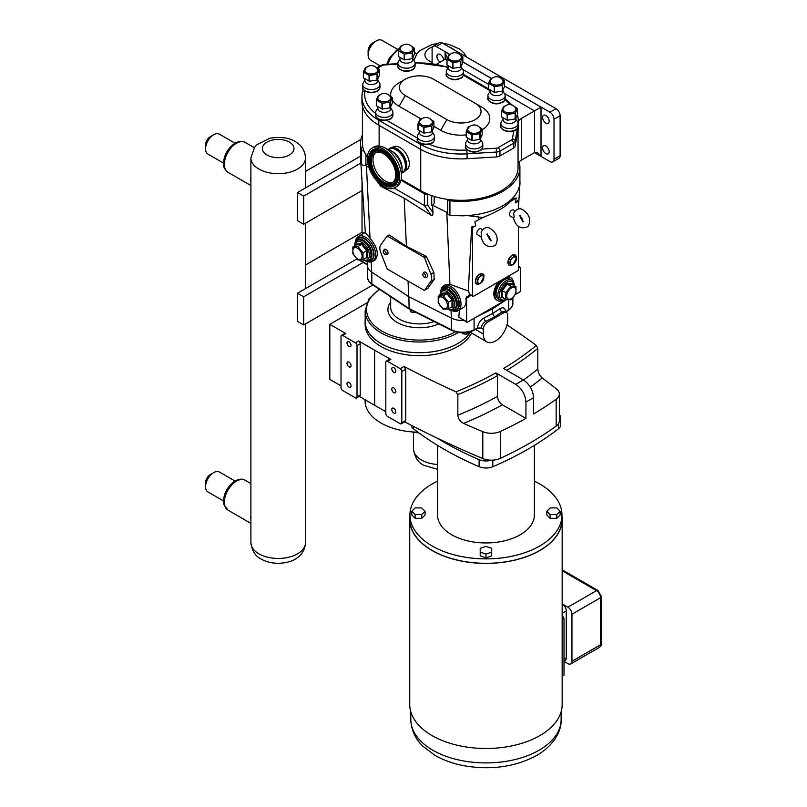 <?xml version="1.0" encoding="UTF-8"?>
<svg xmlns="http://www.w3.org/2000/svg" width="807" height="807" viewBox="0 0 807 807"><rect width="100%" height="100%" fill="white"/><g stroke="black" fill="none" stroke-linecap="round" stroke-linejoin="round"><path stroke-width="1.21" d="M480.932 236.723L481.708 236.007L481.073 232.033C484.109 227.473 487.337 226.394 490.747 228.795C497.183 233.536 498.787 239.033 495.538 245.308C488.346 248.455 483.474 245.58 480.901 236.693L477.542 234.766A3.45 1.987 -60 0 1 476.836 233.193A3.45 1.987 -60 0 1 478.339 229.723A3.45 1.987 -60 0 1 480.992 228.795L482.425 229.622M513.434 217.951L514.22 217.234L513.585 213.26C516.621 208.7 519.849 207.621 523.259 210.032C529.695 214.763 531.288 220.271 528.04 226.535C520.858 229.692 515.976 226.817 513.413 217.92L510.054 216.004A3.45 1.987 -60 0 1 509.338 214.42A3.45 1.987 -60 0 1 510.851 210.95A3.45 1.987 -60 0 1 513.504 210.032L514.927 210.849M409.936 516.359A76.201 43.992 0 0 0 409.754 519.415A76.201 43.992 0 0 0 432.078 550.525A76.201 43.992 0 0 0 515.118 560.068A76.201 43.992 0 0 0 562.166 519.415A76.201 43.992 0 0 0 561.975 516.359M534.385 481.154A76.019 43.891 180 0 1 561.975 514.987L561.975 519.415A76.019 43.891 180 0 1 539.712 550.455A76.019 43.891 180 0 1 456.873 559.967A76.019 43.891 180 0 1 409.936 519.415L409.936 514.987A76.019 43.891 180 0 1 432.209 483.958A76.019 43.891 180 0 1 437.535 481.154M562.166 613.32L566.262 610.949A5.75 3.319 60 0 0 562.197 603.908L567.876 607.187A5.75 3.319 60 0 1 571.941 614.228L571.941 661.286A5.75 3.319 60 0 1 570.751 663.919A5.75 3.319 60 0 1 567.876 663.626L564.002 661.397M562.166 618.969L564.002 618.687L564.002 675.126L562.166 675.409M566.262 610.949L566.262 658.008A5.75 3.319 60 0 1 565.071 660.64L564.002 661.246M564.002 618.687A80.801 46.655 0 0 0 562.166 615.247M409.754 519.415L409.754 704.501A76.201 43.992 0 0 0 432.078 735.611A76.201 43.992 0 0 0 515.118 745.143A76.201 43.992 0 0 0 562.166 704.501L562.166 519.415M365.168 320.097A54.301 31.352 0 0 0 365.117 321.388A54.301 31.352 0 0 0 381.025 343.55A54.301 31.352 0 0 0 470.31 332.292M470.279 332.272A54.251 31.322 180 0 1 457.771 343.53A54.251 31.322 180 0 1 398.658 350.319A54.251 31.322 180 0 1 365.168 321.388L365.168 310.685A54.251 31.322 0 0 0 381.055 332.837A54.251 31.322 0 0 0 457.771 332.837A54.251 31.322 0 0 0 458.416 332.454M530.32 387.078A328.721 189.786 0 0 0 542.213 377.969A905.01 522.502 180 0 1 556.588 389.085A14.486 8.363 180 0 1 559.352 393.998A14.486 8.363 180 0 1 556.164 399.233L556.164 426.126A362.05 209.023 180 0 1 500.38 458.336A14.486 8.363 180 0 1 491.423 460.172A14.486 8.363 180 0 1 482.808 458.578A905.01 522.502 180 0 1 437.212 438.151A905.01 522.502 180 0 1 404.741 421.849M556.164 399.233A362.05 209.023 180 0 1 533.609 413.981L533.609 397.659C532.993 390.124 529.584 384.213 523.36 379.915A347.565 200.671 180 0 1 515.693 384.344L495.861 372.895A319.522 184.48 180 0 1 455.945 391.819A905.01 522.502 180 0 1 404.035 366.428L400.181 368.658L387.441 361.294A2.3 1.332 60 0 0 386.291 361.183A2.3 1.332 60 0 0 385.817 362.232L385.817 413.537A2.3 1.332 60 0 0 387.441 416.351L400.181 423.705A2.3 1.332 60 0 0 401.331 423.816L405.235 421.567L405.729 420.497L401.805 422.767A2.3 1.332 60 0 1 401.331 423.816M385.817 411.6A905.01 522.502 180 0 1 374.619 405.245L359.266 396.378M386.291 361.183L389.67 359.236L390.84 359.337A905.01 522.502 180 0 1 374.619 350.198L358.59 340.947L355.383 342.793L342.642 335.43A2.3 1.332 60 0 0 341.492 335.319A2.3 1.332 60 0 0 341.018 336.368L341.018 387.673A2.3 1.332 60 0 0 342.642 390.487L355.383 397.841A2.3 1.332 60 0 0 356.533 397.952L359.74 396.106A2.3 1.332 60 0 0 360.215 395.057L357.017 396.903A2.3 1.332 60 0 1 356.533 397.952M341.018 385.847L329.821 379.381L329.821 324.333L366.731 303.018M341.492 335.319L344.7 333.473A2.3 1.332 60 0 1 345.85 333.584L329.821 324.333M523.36 379.915L503.528 368.466A319.522 184.48 180 0 0 536.312 345.426A905.01 522.502 180 0 0 507.018 324.959M471.581 333.029A54.301 31.352 180 0 1 381.025 346.496A54.301 31.352 180 0 1 365.117 324.333L365.117 321.388M357.017 396.903L357.017 345.608L360.215 343.762L360.215 395.057M355.383 342.793A2.3 1.332 60 0 1 357.017 345.608M351.045 385.948A2.875 1.654 60 0 1 350.45 387.269A2.875 1.654 60 0 1 347.575 385.605A2.875 1.654 60 0 1 347.575 382.286A2.875 1.654 60 0 1 349.794 383.063A2.875 1.654 60 0 1 351.045 385.948M351.045 365.632A2.875 1.654 60 0 1 350.45 366.953A2.875 1.654 60 0 1 347.575 365.289A2.875 1.654 60 0 1 347.575 361.97A2.875 1.654 60 0 1 349.794 362.747A2.875 1.654 60 0 1 351.045 365.632M351.045 345.315A2.875 1.654 60 0 1 350.45 346.627A2.875 1.654 60 0 1 347.575 344.972A2.875 1.654 60 0 1 347.575 341.654A2.875 1.654 60 0 1 349.794 342.42A2.875 1.654 60 0 1 351.045 345.315M358.59 340.947A2.3 1.332 60 0 1 360.215 343.762M401.805 422.767L401.805 371.472L405.729 369.202L405.729 420.497M400.181 368.658A2.3 1.332 60 0 1 401.805 371.472M395.844 411.812A2.875 1.654 60 0 1 395.248 413.134A2.875 1.654 60 0 1 392.373 411.469A2.875 1.654 60 0 1 392.373 408.15A2.875 1.654 60 0 1 394.593 408.927A2.875 1.654 60 0 1 395.844 411.812M395.844 391.496A2.875 1.654 60 0 1 395.248 392.817A2.875 1.654 60 0 1 392.373 391.153A2.875 1.654 60 0 1 392.373 387.834A2.875 1.654 60 0 1 394.593 388.601A2.875 1.654 60 0 1 395.844 391.496M395.844 371.18A2.875 1.654 60 0 1 395.248 372.491A2.875 1.654 60 0 1 392.373 370.837A2.875 1.654 60 0 1 392.373 367.518A2.875 1.654 60 0 1 394.593 368.285A2.875 1.654 60 0 1 395.844 371.18M404.035 366.428L405.729 369.202M455.945 391.819L457.841 394.552A321.822 185.802 0 0 0 497.485 375.709L497.485 396.358C497.778 399.949 499.402 402.764 502.358 404.801L525.932 418.409A362.05 209.023 180 0 1 500.38 431.442A14.486 8.363 180 0 1 482.808 431.684A905.01 522.502 180 0 1 463.551 423.382A328.721 189.786 0 0 0 502.358 404.801M495.861 372.895L497.485 375.709M497.485 396.358A321.822 185.802 180 0 1 457.841 415.202C458.225 418.853 460.121 421.577 463.551 423.382M457.841 415.202L457.841 394.552M506.746 370.322A321.822 185.802 0 0 0 537.795 348.392L536.312 345.426M537.795 348.392L537.795 369.041A321.822 185.802 180 0 1 523.491 379.996M542.213 377.969C539.57 375.709 538.098 372.733 537.795 369.041M515.693 384.344C521.907 388.641 525.327 394.552 525.932 402.088L525.932 418.409M417.925 432.179A54.341 31.372 180 0 1 365.067 400.817L365.067 399.737M558.474 423.766L558.474 428.779A11.49 6.638 0 0 0 560.734 424.825L560.734 417.804A11.49 6.638 180 0 1 559.352 420.951A14.486 8.363 180 0 0 559.352 420.891L559.352 393.998M558.474 428.779A316.768 182.886 180 0 1 492.805 466.688L492.805 460.131M491.423 460.172A11.49 6.638 180 0 1 479.116 459.667L479.116 466.688A11.49 6.638 0 0 0 492.805 466.688M479.116 466.688A316.768 182.886 180 0 1 413.446 428.779L413.446 426.378M411.207 425.228A11.49 6.638 0 0 0 413.446 428.779M534.385 445.373L534.385 514.987A48.42 27.952 180 0 1 520.202 534.759A48.42 27.952 180 0 1 467.424 540.821A48.42 27.952 180 0 1 437.535 514.987L437.535 445.373M556.8 507.916L550.162 507.916L546.853 511.235L550.162 514.553L556.8 514.553L560.119 511.235L556.8 507.916M556.8 514.553L556.8 518.306L560.119 514.987L560.119 511.235M556.8 518.306L550.162 518.306L550.162 514.553M550.162 518.306L546.853 514.987L546.853 511.235M425.067 511.235L425.067 514.987L421.748 518.306L415.121 518.306L415.121 514.553L421.748 514.553L425.067 511.235L421.748 507.916L415.121 507.916L411.802 511.235L415.121 514.553M421.748 518.306L421.748 514.553M415.121 518.306L411.802 514.987L411.802 511.235M491.705 552.139L491.705 548.306L485.955 546.389L480.215 548.306L480.215 552.139L485.955 554.056L491.705 552.139L491.705 555.892L485.955 557.808L485.955 554.056M485.955 557.808L480.215 555.892L480.215 552.139M561.975 514.987A76.019 43.891 180 0 1 539.712 546.026A76.019 43.891 180 0 1 456.873 555.539A76.019 43.891 180 0 1 409.936 514.987M479.116 459.667A316.768 182.886 180 0 1 437.212 438.151M559.352 414.647A11.49 6.638 180 0 1 560.734 417.804M556.164 426.126A14.486 8.363 0 0 0 559.352 420.951M409.976 309.434L411.005 312.027L411.005 309.949M414.848 311.885L414.848 312.622L411.005 312.027M415.544 312.228L414.848 312.622M462.835 332.797L462.835 333.745L462.391 332.797M466.678 332.524L466.678 334.34L462.835 333.745M469.492 331.98L469.492 332.706L466.678 334.34M483.322 329.286L483.322 333.977A17.24 9.956 120 0 0 486.893 341.875A17.24 9.956 120 0 0 500.179 337.255A17.24 9.956 120 0 0 507.704 319.905L507.704 315.214A5.75 3.319 120 0 0 506.514 312.581A5.75 3.319 120 0 0 503.649 312.864L487.388 322.245A5.75 3.319 120 0 0 483.322 329.286L481.355 328.146C481.618 325.171 483.121 322.911 485.834 321.347L494.53 316.99L502.085 311.966A2.754 1.705 56.4 0 1 500.007 308.667L492.573 313.6L484.029 317.897C480.145 320.258 478.006 323.627 477.593 328.015L474.092 329.77A17.24 9.956 180 0 1 451.466 329.77L408.867 308.385L371.825 283.792A1.382 0.847 123.6 0 0 372.108 284.417C368.87 281.925 367.367 279.545 367.599 277.255A17.24 9.956 180 0 0 371.825 283.792L371.825 272.151M503.649 312.864L502.085 311.966L504.627 311.482M492.573 308.839L492.573 313.6L494.53 316.99M481.355 328.146L477.593 328.015A1.382 0.736 -116.7 0 1 477.31 328.641A1.382 0.736 -116.7 0 0 477.31 328.641L473.81 330.406C466.456 333.573 459.102 333.573 451.759 330.406L409.129 309L408.867 296.734M481.305 328.046L479.166 327.955M487.388 322.245L485.834 321.347A2.754 1.473 63.3 0 1 484.029 317.897M518.054 130.098L518.054 167.392A57.004 32.916 180 0 1 447.724 199.4A57.004 32.916 180 0 1 427.246 193.902A57.004 32.916 180 0 1 420.729 190.664L401.2 179.386M427.246 193.902A2.3 1.332 180 0 1 424.391 193.72L401.029 180.233M518.054 163.882A11.49 6.638 180 0 1 519.143 161.914A58.85 33.975 180 0 1 519.91 167.412A58.85 33.975 180 0 1 449.933 200.772A2.754 1.594 180 0 1 447.724 199.4M505.353 300.254L467.404 322.154A1.15 0.666 -60 0 1 466.597 321.69L466.597 298.983A1.15 0.666 -60 0 1 467.404 297.571L469.845 296.159A1.15 0.666 120 0 0 470.652 294.757L469.442 294.051L468.907 295.624L466.466 297.037L465.871 298.56A14.365 8.292 60 0 1 463.117 307.709L458.043 310.634A14.365 8.292 -120 0 0 460.242 299.125A14.365 8.292 -120 0 0 450.861 286.465A14.365 8.292 -120 0 0 443.679 285.749L441.59 287.806L440.38 292.174M518.447 226.323L518.447 269.417A1.15 0.666 -60 0 1 517.63 270.829L473.416 296.351A1.15 0.666 -60 0 1 472.609 295.887L472.609 227.564L471.631 226.999A23.554 13.598 -0 0 0 475.757 225.748L474.849 221.764L482.727 217.608C496.759 211.948 505.807 206.733 509.893 201.952L516.198 197.886L515.3 202.91L518.447 201.094L518.447 208.973M443.679 285.749L445.282 284.821L449.903 284.286L468.312 290.994L471.631 226.999M468.312 290.994A14.365 8.292 60 0 1 469.442 294.051M447.703 212.776A24.371 14.072 180 0 1 446.796 212.342L432.592 205.22L432.935 212.574C432.945 214.944 432.421 215.913 431.372 215.479L404.156 198.119L380.823 186.296L377.071 181.202M432.935 212.574L427.639 205.039L424.391 205.543L394.098 188.061M362.03 181.262L362.03 232.043A1.15 0.666 120 0 0 362.262 232.567L363.675 233.384M359.912 260.015L359.912 260.096A1.15 0.666 120 0 0 360.154 260.621L367.619 264.938M367.478 261.801L367.427 264.434M363.977 233.203L362.03 232.043M518.447 268.106L519.748 267.349A1.15 0.666 -60 0 1 520.555 267.823L520.555 290.53A1.15 0.666 -60 0 1 519.748 291.942L515.441 294.424M472.841 296.411L470.895 295.281A1.15 0.666 -60 0 1 470.652 294.757L472.609 295.887M507.785 276.508A13.215 7.636 -60 0 1 509.772 277.114L510.781 277.699A13.215 7.636 120 0 0 506.15 277.457M502.196 279.736A13.215 7.636 120 0 0 495.205 291.277A13.215 7.636 120 0 0 497.566 300.587L496.557 300.012A13.215 7.636 -60 0 1 498.555 281.845M472.609 227.564L475.757 225.748M513.867 255.093A5.346 3.087 120 0 0 509.994 257.12A5.346 3.087 120 0 0 507.996 262.124M481.365 273.866A5.346 3.087 120 0 0 476.594 277.164A5.346 3.087 120 0 0 476.12 282.944M466.829 322.215L458.81 317.191L459.455 309.817M423.947 257.181A1.15 0.666 60 0 1 424.653 258.058L430.898 274.148A8.736 5.044 60 0 1 430.898 281.28L424.653 290.157A1.15 0.666 60 0 1 423.947 290.217L387.602 269.235A1.15 0.666 60 0 1 386.896 268.358L380.662 252.278A8.736 5.044 60 0 1 380.662 245.146L386.896 236.259A1.15 0.666 60 0 1 387.602 236.199L423.947 257.181L425.854 256.091L426.621 256.919L433.873 272.433L434.196 279.373L427.781 288.351M422.959 273.916L423.715 272.544A2.875 1.654 60 0 1 426.974 273.795A2.875 1.654 60 0 1 426.429 277.245L424.865 277.215A2.018 1.16 60 0 1 424.24 277.023A2.018 1.16 60 0 1 422.959 273.916A2.018 1.16 60 0 1 425.249 274.794A2.018 1.16 60 0 1 424.865 277.215M383.426 251.088L384.182 249.726A2.875 1.654 60 0 1 387.451 250.967A2.875 1.654 60 0 1 386.896 254.417L385.332 254.387A2.018 1.16 60 0 1 384.707 254.195A2.018 1.16 60 0 1 383.426 251.088A2.018 1.16 60 0 1 385.716 251.966A2.018 1.16 60 0 1 385.332 254.387M387.199 236.088L389.499 235.099L406.405 246.327L425.854 256.091M514.473 285.981C514.17 282.732 513.262 280.826 511.759 280.251L509.923 279.192A11.49 6.638 120 0 0 504.173 279.757A11.49 6.638 120 0 0 496.668 289.884A11.49 6.638 120 0 0 498.423 299.094L502.65 300.799L506.806 299.518M506.826 283.247L507.31 284.185L512.384 284.639L512.384 283.751L506.826 283.247L501.258 290.177L501.258 297.601L503.074 297.763M505.838 299.357L510.922 299.811L515.996 293.496L515.996 286.717L510.922 286.263L505.838 292.588L505.838 299.357L502.226 297.279L501.258 297.601M505.838 292.588L501.258 290.177M515.996 286.717L512.384 284.639L512.384 283.751M510.922 286.263L507.31 284.185L502.226 290.5L502.226 297.279M511.376 287.968A6.527 3.773 120 0 0 506.756 295.967A6.527 3.773 120 0 0 511.376 298.63A6.527 3.773 120 0 0 515.996 290.631A6.527 3.773 120 0 0 511.376 287.968M497.566 300.587A13.215 7.636 120 0 0 502.347 300.779M513.343 281.744A13.215 7.636 120 0 0 510.781 277.699M369.031 167.674L366.449 165.96A24.371 14.072 180 0 1 365.49 165.284A2.754 1.594 -0 0 1 361.617 164.134A58.85 33.975 -0 0 1 360.558 157.94A24.371 14.072 180 0 1 360.487 157.244L365.329 232.729L370.03 238.166C377.545 247.497 379.219 254.77 375.053 259.985L372.693 261.357A14.365 8.292 -120 0 0 374.892 249.847A14.365 8.292 -120 0 0 365.51 237.177A14.365 8.292 -120 0 0 358.318 236.471L356.24 238.529L355.019 242.897M362.04 243.492L361.556 244.42L366.63 250.735L367.609 250.412L362.04 243.492L356.472 243.986L356.472 244.874L356.472 243.986M363.029 259.592L363.029 252.823L357.945 246.508L352.871 246.962L352.871 253.731L357.945 260.046L363.029 259.592L366.63 257.514L367.609 257.837L367.609 250.412M363.029 252.823L366.63 250.735L366.63 257.514M357.945 246.508L361.556 244.42L356.472 244.874L352.871 246.962M357.491 248.203A6.527 3.773 -120 0 0 352.871 250.876A6.527 3.773 -120 0 0 357.491 258.876A6.527 3.773 -120 0 0 362.111 256.202A6.527 3.773 -120 0 0 357.491 248.203M446.907 293.698L447.391 292.77L441.833 293.264L441.833 294.152L446.907 293.698L451.991 300.012L451.991 306.791L452.959 307.114L452.959 299.69L448.379 302.1L443.295 295.786L446.907 293.698M443.295 295.786L438.221 296.24L438.221 303.008L443.295 309.323L448.379 308.869L448.379 302.1M448.379 308.869L451.991 306.791M438.221 296.24L441.833 294.152L441.833 293.264M442.841 297.48A6.527 3.773 60 0 1 447.461 305.48A6.527 3.773 60 0 1 442.841 308.153A6.527 3.773 60 0 1 438.231 300.154A6.527 3.773 60 0 1 442.841 297.48M519.587 185.358A58.85 33.975 180 0 0 519.91 181.767A58.85 33.975 180 0 0 519.91 181.535A24.371 14.072 180 0 1 519.99 183.28A24.371 14.072 180 0 1 519.587 185.358A58.85 33.975 180 0 1 514.785 195.637A58.85 33.975 180 0 1 467.283 215.55L482.727 217.608M515.3 202.91A23.554 13.598 -0 0 0 517.469 200.529L518.447 201.094M406.405 246.327L404.156 198.119M367.397 264.807L367.457 265.866A17.391 10.037 -0 0 0 371.714 272.08L408.756 296.683L408.029 281.028M408.756 296.683L451.375 318.069A17.391 10.037 -0 0 0 463.874 320.51M432.592 205.22L431.705 205.724L431.705 195.617M460.666 215.741A58.85 33.975 180 0 0 467.283 215.55A24.371 14.072 180 0 1 460.666 215.741A58.85 33.975 180 0 1 449.933 215.126A2.754 1.594 180 0 1 447.703 213.562L447.703 199.39M360.487 157.244A24.371 14.072 180 0 1 360.558 155.509M476.503 316.909L492.684 308.788L492.744 307.528M492.684 308.788L505.898 300.012M367.447 156.881A57.004 32.916 180 0 1 363.997 151.06A2.754 1.594 180 0 1 361.617 149.779A58.85 33.975 180 0 1 360.558 143.353A58.85 33.975 180 0 1 362.424 134.87M363.997 151.06A57.004 32.916 180 0 1 362.424 143.374L362.424 105.949M368.063 164.275L365.914 165.142A2.754 1.594 180 0 1 365.49 165.284M434.196 196.424L434.196 202.254A8.504 4.913 180 0 1 431.705 205.724M360.558 157.94A58.85 33.975 180 0 1 360.558 157.718L360.558 143.353M541.013 156.316L534.516 152.563L521.282 160.21L521.282 118.518L534.516 110.882L534.516 152.563L537.765 152.886L541.013 156.316L541.013 107.129L534.516 110.882L504.314 93.451M519.143 161.914A11.49 6.638 180 0 1 521.282 160.21M518.094 124.974L518.215 124.308A57.468 33.178 0 0 0 518.528 120.838L518.528 125.721A57.468 33.178 180 0 1 518.215 129.191L515.118 146.178L515.118 141.296L517.499 128.263M446.927 119.618L405.265 95.569A20.004 11.55 180 0 1 405.265 79.237A20.004 11.55 180 0 1 433.551 79.237L475.212 103.296A20.004 11.55 180 0 1 475.212 119.618A20.004 11.55 180 0 1 446.927 119.618L440.743 130.32L433.904 126.366M481.386 106.857L475.212 103.296L481.386 106.857A28.729 16.594 180 0 1 482.132 129.877M466.214 134.91A28.729 16.594 180 0 1 440.743 130.32M421.193 119.032L399.092 106.272A28.729 16.594 180 0 1 392.242 99.947M390.84 96.315A28.729 16.594 180 0 1 399.092 82.808L405.265 79.237M378.776 125.135A57.468 33.178 180 0 1 361.94 101.672L361.94 96.79A57.468 33.178 0 0 0 378.776 120.253L378.776 125.135L420.427 149.184A57.468 33.178 180 0 0 467.071 158.717L496.497 156.931A5.75 3.319 0 0 0 499.967 155.973L499.967 151.101L513.474 143.303L513.474 148.175L499.967 155.973M513.474 148.175A5.75 3.319 0 0 0 515.118 146.178M412.942 58.8L414.616 61.584A8.625 4.973 180 0 1 415.101 63.218A8.625 4.973 180 0 1 412.579 66.739A8.625 4.973 180 0 1 403.187 67.818A8.625 4.973 180 0 1 397.861 63.218A8.625 4.973 180 0 1 398.345 61.584L400.02 58.8M412.942 57.67L412.942 59.436A6.456 3.732 180 0 1 411.056 62.078A6.456 3.732 180 0 1 404.014 62.885A6.456 3.732 180 0 1 400.02 59.436L400.02 57.69M398.527 50.67L398.527 56.399A8.191 4.731 180 0 0 398.618 56.591L398.618 50.871A8.191 4.731 180 0 1 398.527 50.67L400.565 46.271A8.191 4.731 180 0 1 400.817 46.13L402.3 45.606M398.618 50.871L404.196 54.089L404.196 59.809L398.618 56.591M404.529 54.14L412.155 52.959L412.155 58.689L404.529 59.869L404.529 54.14A8.191 4.731 180 0 1 404.196 54.089M412.397 52.818L414.445 48.42L414.445 54.14L412.397 58.548L412.397 52.818A8.191 4.731 180 0 1 412.276 52.889A8.191 4.731 180 0 1 412.155 52.959M411.288 46.11A6.799 3.924 180 0 1 411.288 51.668A6.799 3.924 180 0 1 401.674 51.668A6.799 3.924 180 0 1 401.674 46.11L401.674 46.11M410.894 45.777L414.354 48.218A8.191 4.731 180 0 1 414.445 48.42M412.559 47.613A6.456 3.732 180 0 1 409.956 52.031A6.456 3.732 180 0 1 401.916 51.527A6.456 3.732 180 0 1 400.413 47.613A7.172 7.172 0 0 1 412.559 47.613M480.629 139.51L482.304 142.284A8.625 4.973 180 0 1 482.788 143.918A8.625 4.973 180 0 1 480.266 147.439A8.625 4.973 180 0 1 470.874 148.518A8.625 4.973 180 0 1 465.548 143.918A8.625 4.973 180 0 1 466.032 142.284L467.707 139.51M480.629 138.37L480.629 140.136A6.456 3.732 180 0 1 478.733 142.778A6.456 3.732 180 0 1 471.702 143.585A6.456 3.732 180 0 1 467.707 140.136L467.707 138.39M466.214 131.37L466.214 137.099A8.191 4.731 180 0 0 466.305 137.291L466.305 131.571A8.191 4.731 180 0 1 466.214 131.37L468.252 126.971A8.191 4.731 180 0 1 468.504 126.83L469.987 126.306M466.305 131.571L471.883 134.789L471.883 140.519L466.305 137.291M472.216 134.84L479.842 133.669L479.842 139.389L472.216 140.569L472.216 134.84A8.191 4.731 180 0 1 471.883 134.789M480.084 133.518L482.132 129.12L482.132 134.85L480.084 139.248L480.084 133.518A8.191 4.731 180 0 1 479.963 133.589A8.191 4.731 180 0 1 479.842 133.669M478.975 126.81A6.799 3.924 180 0 1 478.975 132.368A6.799 3.924 180 0 1 469.361 132.368A6.799 3.924 180 0 1 469.361 126.81L469.361 126.81M478.581 126.487L482.041 128.928A8.191 4.731 180 0 1 482.132 129.12M480.246 128.323A6.456 3.732 180 0 1 477.633 132.741A6.456 3.732 180 0 1 469.603 132.227A6.456 3.732 180 0 1 468.1 128.323A7.172 7.172 0 0 1 480.246 128.323M432.401 132.045L434.085 134.819A8.625 4.973 180 0 1 434.559 136.464A8.625 4.973 180 0 1 432.038 139.984A8.625 4.973 180 0 1 422.646 141.064A8.625 4.973 180 0 1 417.32 136.464A8.625 4.973 180 0 1 417.804 134.819L419.479 132.045M432.401 130.916L432.401 132.681A6.456 3.732 180 0 1 430.514 135.314A6.456 3.732 180 0 1 423.473 136.121A6.456 3.732 180 0 1 419.479 132.681L419.479 130.936M417.986 123.915L417.986 129.634A8.191 4.731 180 0 0 418.076 129.836L418.076 124.107A8.191 4.731 180 0 1 417.986 123.915L420.023 119.517A8.191 4.731 180 0 1 420.276 119.375L421.758 118.851M418.076 124.107L423.655 127.335L423.655 133.054L418.076 129.836M423.988 127.385L431.614 126.205L431.614 131.924L423.988 133.105L423.988 127.385A8.191 4.731 180 0 1 423.655 127.335M431.856 126.063L433.904 121.665L433.904 127.385L431.856 131.783L431.856 126.063A8.191 4.731 180 0 1 431.735 126.134A8.191 4.731 180 0 1 431.614 126.205M430.746 119.355A6.799 3.924 180 0 1 430.756 124.903A6.799 3.924 180 0 1 421.133 124.903A6.799 3.924 180 0 1 421.133 119.355L421.133 119.355M430.353 119.022L433.813 121.464A8.191 4.731 180 0 1 433.904 121.665M432.017 120.858A6.456 3.732 180 0 1 429.415 125.277A6.456 3.732 180 0 1 421.375 124.772A6.456 3.732 180 0 1 419.872 120.858A7.172 7.172 0 0 1 432.017 120.858M461.362 67.233L463.036 70.007A8.625 4.973 180 0 1 463.521 71.652A8.625 4.973 180 0 1 460.999 75.172A8.625 4.973 180 0 1 451.597 76.251A8.625 4.973 180 0 1 446.281 71.652A8.625 4.973 180 0 1 446.765 70.007L448.44 67.233M461.362 66.103L461.362 67.869A6.456 3.732 180 0 1 459.465 70.502A6.456 3.732 180 0 1 452.424 71.309A6.456 3.732 180 0 1 448.44 67.869L448.44 66.124M446.937 59.103L446.937 64.822A8.191 4.731 180 0 0 447.028 65.024L447.028 59.294A8.191 4.731 180 0 1 446.937 59.103L448.985 54.705A8.191 4.731 180 0 1 449.227 54.553L450.72 54.039M447.028 59.294L452.606 62.512L452.606 68.242L447.028 65.024M452.949 62.573L460.565 61.393L460.565 67.112L452.949 68.292L452.949 62.573A8.191 4.731 180 0 1 452.606 62.512M460.817 61.251L462.855 56.843L462.855 62.573L460.817 66.971L460.817 61.251A8.191 4.731 180 0 1 460.696 61.322A8.191 4.731 180 0 1 460.565 61.393M459.708 54.543A6.799 3.924 180 0 1 459.708 60.091A6.799 3.924 180 0 1 450.094 60.091A6.799 3.924 180 0 1 450.094 54.543L450.094 54.543M459.314 54.21L462.764 56.651A8.191 4.731 180 0 1 462.855 56.843M460.968 56.046A6.456 3.732 180 0 1 458.366 60.464A6.456 3.732 180 0 1 450.336 59.95A6.456 3.732 180 0 1 448.823 56.046A7.172 7.172 0 0 1 460.968 56.046M377.817 80.155L379.502 82.929A8.625 4.973 180 0 1 379.976 84.564A8.625 4.973 180 0 1 377.454 88.084A8.625 4.973 180 0 1 368.063 89.163A8.625 4.973 180 0 1 362.736 84.564A8.625 4.973 180 0 1 363.221 82.929L364.905 80.155M377.817 79.015L377.817 80.781A6.456 3.732 180 0 1 375.931 83.424A6.456 3.732 180 0 1 368.89 84.231A6.456 3.732 180 0 1 364.905 80.781L364.905 79.036M363.402 72.015L363.402 77.744A8.191 4.731 180 0 0 363.493 77.936L363.493 72.216A8.191 4.731 180 0 1 363.402 72.015L365.44 67.617A8.191 4.731 180 0 1 365.692 67.475L367.175 66.951M363.493 72.216L369.071 75.434L369.071 81.154L363.493 77.936M369.414 75.485L377.03 74.305L377.03 80.034L369.414 81.214L369.414 75.485A8.191 4.731 180 0 1 369.071 75.434M377.283 74.163L379.32 69.765L379.32 75.495L377.283 79.893L377.283 74.163A8.191 4.731 180 0 1 377.151 74.234A8.191 4.731 180 0 1 377.03 74.305M376.163 67.455A6.799 3.924 180 0 1 376.173 73.013A6.799 3.924 180 0 1 366.549 73.013A6.799 3.924 180 0 1 366.549 67.455L366.549 67.455M375.78 67.122L379.229 69.573A8.191 4.731 180 0 1 379.32 69.765M377.434 68.958A6.456 3.732 180 0 1 374.831 73.376A6.456 3.732 180 0 1 366.792 72.872A6.456 3.732 180 0 1 365.289 68.958A7.172 7.172 0 0 1 377.434 68.958M390.739 107.997L392.424 110.771A8.625 4.973 180 0 1 392.898 112.415A8.625 4.973 180 0 1 390.376 115.926A8.625 4.973 180 0 1 380.985 117.005A8.625 4.973 180 0 1 375.659 112.415A8.625 4.973 180 0 1 376.143 110.771L377.827 107.997M390.739 106.857L390.739 108.622A6.456 3.732 180 0 1 388.853 111.265A6.456 3.732 180 0 1 381.812 112.072A6.456 3.732 180 0 1 377.827 108.622L377.827 106.877M376.324 99.856L376.324 105.586A8.191 4.731 180 0 0 376.415 105.778L376.415 100.058A8.191 4.731 180 0 1 376.324 99.856L378.362 95.458A8.191 4.731 180 0 1 378.614 95.317L380.097 94.792M376.415 100.058L381.993 103.276L381.993 109.006L376.415 105.778M382.336 103.326L389.952 102.156L389.952 107.876L382.336 109.056L382.336 103.326A8.191 4.731 180 0 1 381.993 103.276M390.205 102.005L392.242 97.607L392.242 103.336L390.205 107.734L390.205 102.005A8.191 4.731 180 0 1 390.074 102.086A8.191 4.731 180 0 1 389.952 102.156M389.085 95.297A6.799 3.924 180 0 1 389.095 100.855A6.799 3.924 180 0 1 379.472 100.855A6.799 3.924 180 0 1 379.472 95.297L379.472 95.297M388.702 94.974L392.152 97.415A8.191 4.731 180 0 1 392.242 97.607M390.356 96.81A6.456 3.732 180 0 1 387.753 101.228A6.456 3.732 180 0 1 379.714 100.714A6.456 3.732 180 0 1 378.211 96.81A7.172 7.172 0 0 1 390.356 96.81M503.003 91.272L504.678 94.046A8.625 4.973 180 0 1 505.162 95.69A8.625 4.973 180 0 1 502.64 99.211A8.625 4.973 180 0 1 493.248 100.29A8.625 4.973 180 0 1 487.922 95.69A8.625 4.973 180 0 1 488.406 94.046L490.081 91.272M503.003 90.142L503.003 91.907A6.456 3.732 180 0 1 501.107 94.55A6.456 3.732 180 0 1 494.076 95.357A6.456 3.732 180 0 1 490.081 91.907L490.081 90.162M488.679 83.343L494.257 86.561L494.257 92.28L488.679 89.063L488.679 83.343A8.191 4.731 180 0 1 488.588 83.141L488.588 88.871L463.521 74.405A8.625 4.973 180 0 1 460.999 77.886A8.625 4.973 180 0 1 451.597 78.965A8.625 4.973 180 0 1 446.281 74.375C444.869 75.323 450.367 81.225 457.498 79.49L460.837 78.289C462.007 78.087 462.895 76.776 463.521 74.375L463.521 71.652M492.361 78.077L490.878 78.602A8.191 4.731 180 0 0 490.626 78.743L488.588 83.141M494.59 86.611L502.216 85.431L502.216 91.161L494.59 92.341L494.59 86.611A8.191 4.731 180 0 1 494.257 86.561M502.458 85.29L504.506 80.892L504.506 86.611L502.458 91.009L502.458 85.29A8.191 4.731 180 0 1 502.337 85.36A8.191 4.731 180 0 1 502.216 85.431M501.349 78.582A6.799 3.924 180 0 1 501.349 84.14A6.799 3.924 180 0 1 491.735 84.14A6.799 3.924 180 0 1 491.735 78.582L491.735 78.582M500.955 78.249L504.415 80.69A8.191 4.731 180 0 1 504.506 80.892M502.62 80.085A6.456 3.732 180 0 1 500.007 84.503A6.456 3.732 180 0 1 491.977 83.999A6.456 3.732 180 0 1 490.474 80.085A7.172 7.172 0 0 1 502.62 80.085M515.935 119.123L517.61 121.897A8.625 4.973 180 0 1 518.094 123.542A8.625 4.973 180 0 1 515.572 127.062A8.625 4.973 180 0 1 506.171 128.142A8.625 4.973 180 0 1 500.854 123.542A8.625 4.973 180 0 1 501.339 121.897L503.013 119.123M515.935 117.993L515.935 119.759A6.456 3.732 180 0 1 514.039 122.392A6.456 3.732 180 0 1 506.998 123.199A6.456 3.732 180 0 1 503.013 119.759L503.013 118.014M501.51 110.993L501.51 116.712A8.191 4.731 180 0 0 501.611 116.914L501.611 111.184A8.191 4.731 180 0 1 501.51 110.993L503.558 106.595A8.191 4.731 180 0 1 503.81 106.453L505.293 105.929M501.611 111.184L507.179 114.412L507.179 120.132L501.611 116.914M507.522 114.463L515.138 113.283L515.138 119.002L507.522 120.182L507.522 114.463A8.191 4.731 180 0 1 507.179 114.412M515.391 113.141L517.438 108.743L517.438 114.463L515.391 118.861L515.391 113.141A8.191 4.731 180 0 1 515.269 113.212A8.191 4.731 180 0 1 515.138 113.283M514.281 106.433A6.799 3.924 180 0 1 514.281 111.981A6.799 3.924 180 0 1 504.668 111.981A6.799 3.924 180 0 1 504.668 106.433L504.668 106.433M513.888 106.1L517.348 108.541A8.191 4.731 180 0 1 517.438 108.743M515.542 107.936A6.456 3.732 180 0 1 512.939 112.355A6.456 3.732 180 0 1 504.91 111.85A6.456 3.732 180 0 1 503.407 107.936A7.172 7.172 0 0 1 515.542 107.936M560.108 155.701L554.016 159.221A5.75 3.319 60 0 1 552.825 161.854L558.918 158.333A5.75 3.319 -120 0 0 560.108 155.701L560.108 115.724A5.75 3.319 -120 0 0 556.053 108.683L442.266 42.993A5.75 3.319 -120 0 0 439.391 42.71L433.298 46.231A5.75 3.319 60 0 1 436.173 46.513L442.266 42.993M556.053 108.683L549.95 112.203L504.506 85.966M491.402 78.4L462.855 61.917M449.761 54.362L436.173 46.513M392.182 147.51L393.281 146.874A13.285 7.667 60 0 1 406.567 154.551A13.285 7.667 60 0 1 406.567 169.894L405.467 170.529M433.298 46.231A5.75 3.319 60 0 0 432.108 48.854L432.108 63.279M534.436 152.604L549.95 161.561A5.75 3.319 60 0 0 552.825 161.854M554.016 159.221L554.016 119.244L560.108 115.724M549.95 112.203A5.75 3.319 60 0 1 554.016 119.244M545.885 145.976A4.671 2.693 60 0 1 548.942 150.092A4.671 2.693 60 0 1 548.225 153.824A4.671 2.693 60 0 1 543.555 151.131A4.671 2.693 60 0 1 543.555 145.744A4.671 2.693 60 0 1 545.885 145.976M545.885 115.482A4.671 2.693 60 0 1 548.942 119.587A4.671 2.693 60 0 1 548.225 123.33A4.671 2.693 60 0 1 543.555 120.636A4.671 2.693 60 0 1 543.555 115.25A4.671 2.693 60 0 1 545.885 115.482M440.219 62.089A4.671 2.693 60 0 1 437.182 57.973A4.671 2.693 60 0 1 437.898 54.251A4.671 2.693 60 0 1 440.239 54.483A4.671 2.693 60 0 1 443.537 60.172M449.67 54.392L445.111 51.759L446.463 56.288L445.111 59.264L436.839 64.046M521.282 118.518A11.49 6.638 -0 0 0 518.528 121.07M362.03 190.563L303.674 224.245L297.501 220.684L297.501 192.53L360.487 156.165M360.951 139.419L305.49 171.447M303.674 224.245L303.674 196.101L360.86 163.085M303.674 196.101L297.501 192.53M389.932 148.296A13.749 7.939 60 0 1 390.185 148.135A13.749 7.939 60 0 1 400.403 151.423A13.749 7.939 60 0 1 403.934 171.941A13.749 7.939 60 0 1 403.671 172.083M388.429 149.477A13.749 7.939 60 0 1 389.67 148.438A13.749 7.939 60 0 1 399.879 151.726A13.749 7.939 60 0 1 403.409 172.244A13.749 7.939 60 0 1 401.896 172.799M372.118 148.054L373.883 147.035A22.848 13.194 60 0 1 390.87 152.503A22.848 13.194 60 0 1 396.731 186.609L394.966 187.627A22.848 13.194 60 0 1 377.989 182.16A22.848 13.194 60 0 1 372.118 148.054A22.848 13.194 60 0 1 389.095 153.532A22.848 13.194 60 0 1 394.966 187.627M392.938 182.241A17.24 9.956 60 0 1 380.975 177.701A17.24 9.956 60 0 1 375.769 152.513M379.351 178.64A17.24 9.956 60 0 1 374.922 152.916A17.24 9.956 60 0 1 387.733 157.042A17.24 9.956 60 0 1 392.162 182.775A17.24 9.956 60 0 1 379.351 178.64M386.724 149.053A16.16 9.331 60 0 1 394.623 153.592A16.16 9.331 60 0 1 401.412 174.483M356.835 258.966L297.501 293.223L297.501 321.378L303.674 324.949L372.925 284.962M297.501 293.223L303.674 296.794L303.674 324.949M363.231 262.406L303.674 296.794M380.127 65.821L370.494 60.253A11.49 6.638 -60 0 1 368.113 54.997L368.113 50.962A6.547 3.783 -60 0 1 372.743 42.932L376.244 40.915A11.49 6.638 -60 0 1 381.993 40.35L397.538 49.328M368.113 54.997A11.49 6.638 -60 0 1 376.244 40.915M223.499 163.085L207.954 154.107A11.49 6.638 -60 0 1 205.573 148.841A11.49 6.638 -60 0 1 213.694 134.759A11.49 6.638 -60 0 1 219.443 134.194L234.998 143.172M205.573 148.841L205.573 144.806A6.547 3.783 -60 0 1 210.203 136.786L213.694 134.759M250.896 177.409A17.24 9.956 120 0 0 250.896 181.666M223.499 500.925L207.954 491.947A11.49 6.638 -60 0 1 205.573 486.682A11.49 6.638 -60 0 1 213.694 472.609A11.49 6.638 -60 0 1 219.443 472.045L234.998 481.022M205.573 486.682L205.573 482.647A6.547 3.783 -60 0 1 210.203 474.627L213.694 472.609M250.896 515.259A17.24 9.956 120 0 0 250.896 519.516M362.081 232.335L305.49 265.009M432.804 750.207A75.172 43.396 180 0 1 410.793 719.521C411.187 732.756 417.905 741.462 422.888 746.223L434.943 755.322C443.356 760.174 452.969 763.634 463.773 765.702C490.928 770.362 515.249 766.953 536.736 755.463C555.055 744.649 561.632 730.113 561.127 719.521A75.172 43.396 180 0 1 539.116 750.207A75.172 43.396 180 0 1 432.804 750.207M562.166 570.811L596.524 590.653A2.875 1.654 -60 0 1 597.967 590.512L601.427 596.514A2.875 1.654 180 0 1 600.59 597.684L600.59 644.743A5.75 3.319 60 0 1 599.399 647.375C601.175 645.681 601.851 644.41 601.427 643.572A2.875 1.654 0 0 1 600.59 644.743L571.941 661.286M567.876 607.187L596.524 590.653A5.75 3.319 60 0 1 600.59 597.684L571.941 614.228M566.262 658.008L564.002 659.309M342.642 335.43L345.85 333.584M387.441 361.294L390.84 359.337M482.808 431.684L482.808 458.578M374.619 350.198L374.619 405.245M525.932 402.088A362.05 209.023 0 0 0 533.609 397.659M500.38 458.336L500.38 431.442M508.642 299.75L508.642 309.817A1.382 0.847 56.4 0 1 508.37 310.453C511.598 307.961 513.101 305.571 512.869 303.291A17.24 9.956 180 0 1 508.642 309.817L505.606 311.845A1.382 0.847 56.4 0 1 505.586 312.037M500.007 308.667C503.376 306.842 505.243 307.901 505.606 311.845L505.444 311.956M451.759 330.406A1.382 0.736 -63.3 0 1 451.466 329.77L451.466 318.119M473.81 330.406A1.382 0.736 -116.7 0 0 474.092 329.77L474.092 318.301M455.552 331.838A52.869 30.525 180 0 1 382.024 331.142A52.869 30.525 180 0 1 379.663 289.431M390.679 302.121A31.493 18.178 0 0 0 397.145 322.417A31.493 18.178 0 0 0 438.786 323.889M483.322 333.977L475.585 329.508M434.136 321.559A28.729 16.594 180 0 1 399.092 319.037A28.729 16.594 180 0 1 390.679 307.306L390.679 296.754M468.907 295.624L469.845 296.159M424.391 193.72L424.391 205.543L431.372 215.479M427.639 205.039L427.639 194.063M380.823 186.296L377.726 181.898M367.699 264.595L359.912 260.096M467.404 297.571L466.466 297.037M465.871 298.56L466.597 298.983M518.447 266.603L519.748 267.349M466.597 321.69L458.81 317.191M424.653 258.058L426.621 256.919M430.898 274.148L433.873 272.433M428.083 288.18L424.653 290.157M387.602 236.199L389.499 235.099M506.241 299.427A10.34 5.972 -60 0 1 499.513 294.555A10.34 5.972 -60 0 1 506.826 282.228A10.34 5.972 -60 0 1 514.099 285.628M511.759 280.251A11.49 6.638 120 0 0 506.009 280.816A11.49 6.638 120 0 0 498.504 290.944A11.49 6.638 120 0 0 500.259 300.154M355.524 241.979A13.215 7.636 60 0 1 364.693 238.59A13.215 7.636 60 0 1 373.994 253.691A13.215 7.636 60 0 1 366.519 261.024M367.609 260.822A12.64 7.303 -120 0 0 373.51 252.762A12.64 7.303 -120 0 0 364.693 239.064A12.64 7.303 -120 0 0 356.24 241.132M357.108 240.486L358.137 239.901A11.49 6.638 60 0 1 363.876 240.466A11.49 6.638 60 0 1 371.391 250.594A11.49 6.638 60 0 1 369.626 259.804L368.607 260.399A11.49 6.638 -120 0 0 370.363 251.189A11.49 6.638 -120 0 0 362.857 241.061A11.49 6.638 -120 0 0 357.108 240.486L355.362 242.231L354.394 246.074M354.767 245.863A10.34 5.972 60 0 1 362.04 242.463A10.34 5.972 60 0 1 369.354 254.8A10.34 5.972 60 0 1 362.625 259.662M365.793 257.998L367.609 257.837M440.884 291.256A13.215 7.636 60 0 1 450.044 287.867A13.215 7.636 60 0 1 459.344 302.968A13.215 7.636 60 0 1 451.87 310.302M452.959 310.1A12.64 7.303 -120 0 0 458.86 302.04A12.64 7.303 -120 0 0 450.044 288.341A12.64 7.303 -120 0 0 441.59 290.409M443.487 289.178A11.49 6.638 60 0 1 449.237 289.743A11.49 6.638 60 0 1 456.742 299.871A11.49 6.638 60 0 1 454.977 309.081L453.958 309.676A11.49 6.638 -120 0 0 455.713 300.466A11.49 6.638 -120 0 0 448.208 290.338A11.49 6.638 -120 0 0 442.458 289.763L443.487 289.178M440.118 295.14A10.34 5.972 60 0 1 447.391 291.741A10.34 5.972 60 0 1 454.704 304.078A10.34 5.972 60 0 1 447.976 308.94M452.959 299.69L447.391 292.77M451.143 307.275L452.959 307.114M480.73 282.985A4.196 2.421 120 0 0 483.706 277.84A4.196 2.421 120 0 0 480.73 276.125A4.196 2.421 120 0 0 477.764 281.27A4.196 2.421 120 0 0 480.73 282.985M483.837 276.71L480.639 283.196A4.529 2.613 120 0 0 483.837 277.648A4.529 2.613 120 0 0 480.639 275.802A4.529 2.613 120 0 0 477.441 281.34A4.529 2.613 120 0 0 480.639 283.196L479.822 283.661C476.473 284.8 472.69 284.568 478.016 275.177C482.586 273.089 484.533 273.603 483.837 276.71A5.679 3.278 120 0 0 479.822 274.4A5.679 3.278 120 0 0 475.817 281.34A5.679 3.278 120 0 0 479.822 283.661M513.242 264.212A4.196 2.421 -60 0 1 510.276 262.497A4.196 2.421 -60 0 1 513.242 257.352A4.196 2.421 -60 0 1 516.218 259.067A4.196 2.421 -60 0 1 513.242 264.212M513.151 264.424A4.529 2.613 -60 0 1 509.943 262.578A4.529 2.613 -60 0 1 513.151 257.03A4.529 2.613 -60 0 1 516.349 258.886A4.529 2.613 -60 0 1 513.151 264.424L512.334 264.898A5.679 3.278 -60 0 1 508.319 262.578A5.679 3.278 -60 0 1 512.334 255.627A5.679 3.278 -60 0 1 516.349 257.947L513.151 264.424M512.334 264.898L512.334 264.898C509.731 266.31 508.239 265.453 507.865 262.315C510.831 252.309 516.773 253.438 516.349 257.947M513.645 199.611L513.777 196.938M451.375 318.069L451.042 310.382M449.903 284.286L446.796 212.342M430.898 281.28L434.196 279.373M371.714 272.08L371.21 261.952M370.03 238.166L366.449 165.96M478.44 219.938L478.571 216.851M365.914 165.142L365.914 154.712M361.617 164.134L361.617 149.779M449.933 215.126L449.933 200.772M518.094 123.642A2.754 2.239 -169.7 0 1 518.215 124.308L518.215 129.191M399.092 106.272L405.265 95.569M363.059 88.76L362.282 92.997A2.754 2.239 10.3 0 0 362.252 93.319A57.468 33.178 0 0 0 361.94 96.79L362.282 92.997A2.754 2.239 10.3 0 1 364.996 91.241L365.046 90.979M378.907 119.355A2.754 1.594 -60 0 0 378.776 120.253L420.427 144.302L420.427 149.184M420.558 143.404A2.754 1.594 -60 0 0 420.427 144.302A57.468 33.178 0 0 0 467.071 153.834L467.071 158.717M467.354 149.961L466.779 150.001L467.071 153.834L496.497 152.049L496.497 156.931M496.214 148.216L496.497 152.049A5.75 3.319 0 0 0 499.967 151.101A2.754 1.594 60 0 0 498.01 147.721A2.986 1.725 180 0 1 496.214 148.216L481.88 149.083M466.779 150.001A54.715 31.584 180 0 1 429.042 144.201M417.32 138.007L386.654 120.293M375.659 113.505A54.715 31.584 180 0 1 364.996 91.241M377.575 68.222L382.336 65.478A2.754 1.594 -120 0 0 380.954 65.337L376.839 67.717M397.861 63.612L383.95 64.479L384.122 64.984L397.861 64.116M415.101 63.047A54.715 31.584 180 0 1 448.178 67.667M463.4 75.273L490.081 90.677M504.92 99.705A54.715 31.584 180 0 1 510.125 104.607M513.827 130.905L512.374 138.885A2.754 2.239 10.3 0 1 515.118 141.296A5.75 3.319 0 0 1 513.474 143.303A2.754 1.594 -120 0 0 511.517 139.924L498.01 147.721M382.336 65.478A2.986 1.725 180 0 1 384.122 64.984M512.374 138.885A2.986 1.725 180 0 1 511.517 139.924M415.101 65.942A8.625 4.973 180 0 1 412.579 69.463A8.625 4.973 180 0 1 403.187 70.542A8.625 4.973 180 0 1 397.861 65.942C396.449 66.9 401.947 72.791 409.078 71.066L412.417 69.866C413.588 69.654 414.485 68.353 415.101 65.942L415.101 63.218M482.788 146.642A8.625 4.973 180 0 1 480.266 150.163A8.625 4.973 180 0 1 470.874 151.242A8.625 4.973 180 0 1 465.548 146.642C464.136 147.6 469.634 153.501 476.766 151.766L480.104 150.566C481.275 150.364 482.172 149.053 482.788 146.642L482.788 143.918M434.559 139.187A8.625 4.973 180 0 1 432.038 142.708A8.625 4.973 180 0 1 422.646 143.777A8.625 4.973 180 0 1 417.32 139.187C415.908 140.146 421.415 146.037 428.537 144.312L431.876 143.111C433.046 142.9 433.944 141.588 434.559 139.187L434.559 136.464M379.976 87.287A8.625 4.973 180 0 1 377.454 90.808A8.625 4.973 180 0 1 368.063 91.887A8.625 4.973 180 0 1 362.736 87.287C361.334 88.245 366.832 94.147 373.954 92.412L377.293 91.211C378.463 90.999 379.361 89.698 379.976 87.287L379.976 84.564M392.898 115.129A8.625 4.973 180 0 1 390.376 118.649A8.625 4.973 180 0 1 380.985 119.729A8.625 4.973 180 0 1 375.659 115.129C374.256 116.087 379.754 121.988 386.876 120.253L390.215 119.053C391.385 118.851 392.283 117.54 392.898 115.129L392.898 112.415M505.162 98.414A8.625 4.973 180 0 1 502.64 101.934A8.625 4.973 180 0 1 493.248 103.014A8.625 4.973 180 0 1 487.922 98.414C486.51 99.372 492.008 105.263 499.14 103.538L502.479 102.338C503.649 102.126 504.546 100.825 505.162 98.414L505.162 95.69M518.094 126.265A8.625 4.973 180 0 1 515.572 129.786A8.625 4.973 180 0 1 506.171 130.855A8.625 4.973 180 0 1 500.854 126.265C499.442 127.224 504.94 133.115 512.072 131.39L515.411 130.189C516.581 129.977 517.479 128.666 518.094 126.265L518.094 123.542M379.119 125.327L379.119 146.017M420.729 149.356L420.729 190.664M445.111 51.759L445.111 59.264L446.937 60.323M541.013 107.129L504.506 86.046M491.312 78.43L462.855 62.008M462.673 69.402L488.588 84.362M371.815 153.391A19.297 11.137 60 0 1 371.845 153.34A19.297 11.137 60 0 1 388.631 155.529A19.297 11.137 60 0 1 396.751 180.425A19.297 11.137 60 0 1 390.245 185.227A19.297 11.137 60 0 1 390.195 185.227M396.63 182.664A20.286 11.712 60 0 1 379.008 180.324A20.286 11.712 60 0 1 369.626 160.462A20.286 11.712 60 0 1 377.252 149.093M388.641 154.692A21.002 12.125 -120 0 0 369.596 153.895A21.002 12.125 -120 0 0 378.433 181A21.002 12.125 -120 0 0 397.488 181.787A21.002 12.125 -120 0 0 388.641 154.692M378.897 180.415A20.346 11.752 60 0 1 369.485 160.452A20.346 11.752 60 0 1 377.192 149.093A20.346 11.752 60 0 1 388.792 154.924A20.346 11.752 60 0 1 397.357 181.182A20.346 11.752 60 0 1 396.6 182.715A20.346 11.752 60 0 1 378.897 180.415M388.52 155.62A19.237 11.106 -120 0 0 371.785 153.441A19.237 11.106 -120 0 0 379.169 179.719A19.237 11.106 -120 0 0 390.134 185.227A19.237 11.106 -120 0 0 396.62 180.445A19.237 11.106 -120 0 0 388.52 155.62M388.056 156.205A18.581 10.723 60 0 1 395.874 180.183A18.581 10.723 60 0 1 379.028 179.487A18.581 10.723 60 0 1 371.2 155.509A18.581 10.723 60 0 1 388.056 156.205M388.651 149.557L389.428 149.103A13.285 7.667 60 0 1 402.713 156.77A13.285 7.667 60 0 1 402.713 172.113L401.936 172.567M402.027 168.572A13.285 7.667 -120 0 0 395.874 154.268A13.285 7.667 -120 0 0 392.152 151.474M437.535 464.499A27.297 15.757 180 0 1 421.436 459.99A27.297 15.757 180 0 1 413.446 448.843L413.446 432.491M432.108 62.341A15.807 9.129 180 0 1 429.566 61.15A15.807 9.129 180 0 1 432.623 46.867M449.166 46.977A15.807 9.129 180 0 1 454.109 49.832M387.935 64.227A17.24 9.956 -60 0 1 398.93 49.499M305.49 157.92C304.945 148.831 299.629 144.574 297.571 143.132C290.954 137.987 281.704 136.343 269.841 138.229L257.04 144.604L254.609 147.257L250.896 157.92A27.297 15.757 0 0 0 258.896 169.066A27.297 15.757 0 0 0 297.501 169.066A27.297 15.757 0 0 0 305.49 157.92L305.49 187.91M297.501 553.834A27.297 15.757 180 0 1 258.896 553.834A27.297 15.757 180 0 1 250.896 542.697C252.087 551.05 255.547 556.517 261.276 559.1C272.937 565.939 290.52 563.599 297.571 557.486C299.629 556.043 304.945 551.786 305.49 542.697A27.297 15.757 180 0 1 297.501 553.834M245.157 142.405C242.806 140.761 239.457 141.003 235.099 143.111C227.967 148.044 224.104 154.692 223.499 163.044C222.954 166.222 224.427 169.299 227.917 172.264A17.24 9.956 -60 0 1 225.274 158.444A17.24 9.956 -60 0 1 236.532 143.253A17.24 9.956 -60 0 1 245.157 142.405L254.296 147.681M245.157 480.246C242.806 478.612 239.457 478.844 235.099 480.962C227.967 485.895 224.104 492.532 223.499 500.885L223.892 504.436L227.917 510.105A17.24 9.956 -60 0 1 225.274 496.295A17.24 9.956 -60 0 1 236.532 481.103A17.24 9.956 -60 0 1 245.157 480.246L250.896 483.564M267.016 154.994A15.807 9.129 180 0 1 274.108 139.722A15.807 9.129 180 0 1 293.455 150.899A15.807 9.129 180 0 1 267.016 154.994M491.231 240.264C489.839 240.94 486.379 233.243 487.66 234.08L486.813 234.565L487.297 234.766C489.274 236.32 490.303 238.317 490.384 240.748L490.747 240.405M523.743 221.491C522.321 222.137 518.891 214.491 520.172 215.308L519.325 215.802L519.809 216.004C521.786 217.547 522.815 219.544 522.896 221.986L523.259 221.632M561.127 719.521L561.127 711.724M410.793 719.521L410.793 711.724M601.427 596.514L601.427 643.572M597.967 590.512L562.166 569.843M599.399 647.375L570.751 663.919M419.115 433.046L410.42 431.755M508.37 310.453L505.787 312.158M512.869 297.844L512.869 303.291M409.129 309L372.108 284.417M477.31 328.641L480.044 328.237M367.599 266.814L367.599 277.255M379.27 289.168L368.86 299.054L365.168 310.685M506.514 312.581L504.668 311.512M486.893 341.875L469.684 331.929M520.323 267.299L518.447 266.209M424.522 290.278L427.952 288.291M387.027 236.148L388.984 235.019M365.48 260.994L369.858 262.124L372.693 261.357M358.318 236.471L365.309 232.436M362.061 259.753L366.217 261.034L368.607 260.399M458.043 310.634C456.611 311.875 454.018 311.663 450.286 309.979M442.458 289.763L440.713 291.509L439.744 295.352M447.411 309.031L447.633 309.162C450.588 310.524 452.697 310.695 453.958 309.676M518.447 207.298L519.99 183.28M509.893 201.952L514.785 195.637M519.91 181.767L519.91 167.412M364.835 78.985L364.502 80.801M415.02 62.543L448.44 67.092M505.152 98.696L512.294 105.162M517.438 114.09L518.528 120.838M383.95 64.479L380.954 65.337M397.861 63.218L397.861 65.942M465.548 143.918L465.548 146.642M417.32 136.464L417.32 139.187M446.281 71.652L446.281 74.375M362.736 84.564L362.736 87.287M375.659 112.415L375.659 115.129M487.922 95.69L487.922 98.414M500.854 123.542L500.854 126.265M403.409 172.244L403.934 171.941M389.67 148.438L390.185 148.135M377.192 149.093C387.774 147.782 402.37 170.923 397.326 181.242L396.6 182.715M371.845 153.34L371.785 153.441C365.198 162.681 378.836 186.316 390.134 185.227L390.245 185.227M466.466 56.964L464.217 53.272L460.121 49.288L448.561 44.264L443.214 43.538M437.908 43.568L432.381 44.385L419.59 50.76L417.158 53.413L413.87 60.333M437.535 469.331L423.816 465.256C418.097 462.673 414.637 457.206 413.446 448.843M414.445 52.455L416.836 53.837M386.745 64.308L389.367 57.983L397.639 49.267L399.354 48.42M227.917 172.264L250.896 185.529M227.917 510.105L250.896 523.38M250.896 157.92L250.896 542.697M305.49 223.196L305.49 288.613M305.49 323.9L305.49 542.697"/></g></svg>
